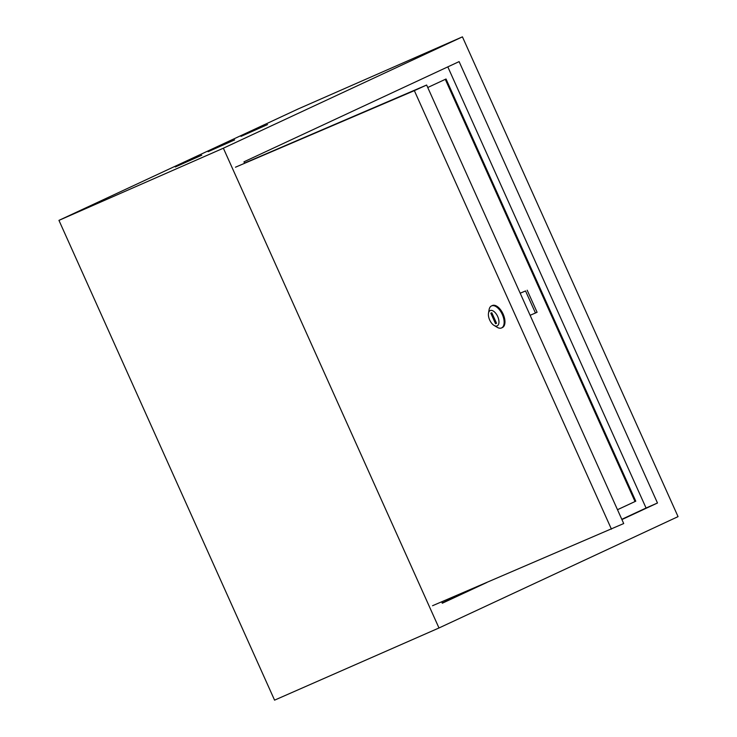 <?xml version="1.0" encoding="UTF-8"?>
<svg xmlns="http://www.w3.org/2000/svg" width="737" height="737" viewBox="0 0 737 737"><rect width="100%" height="100%" fill="white"/><g stroke="black" fill="none" stroke-linecap="round" stroke-linejoin="round"><path stroke-width="1.11" d="M175.268 166.995L201.772 155.203L175.268 166.995M208.138 151.684L234.652 139.892L208.138 151.684M241.008 136.373L267.522 124.581L241.008 136.373M621.807 519.309L646.063 508.014L447.81 66.874M442.2 602.967L478.746 585.943M427.746 87.51L446.032 78.997L635.773 501.197L617.495 509.718M298.015 109.021L462.431 36.85L223.366 148.201L58.951 220.372L298.015 109.021M223.366 148.201L438.985 627.979L678.049 516.628L462.431 36.85M621.917 519.567L657.478 503.002L459.105 61.613L243.947 161.827L244.601 163.292M441.675 601.807L442.311 603.225L486.853 582.479M438.985 627.979L274.569 700.15L58.951 220.372M646.063 508.014L657.478 503.002M445.286 79.347L635.027 501.529L635.773 501.197M635.027 501.529L617.486 509.7M489.663 319.95A8.42 4.358 -114.6 0 0 494.057 325.422A8.42 4.358 -114.6 0 0 498.562 324.317A8.42 4.358 -114.6 0 0 497.687 316.514A8.42 4.358 -114.6 0 0 492.334 310.581A8.42 4.358 -114.6 0 0 488.493 313.243A8.42 4.358 -114.6 0 0 489.663 319.95M488.493 313.243L489.082 309.743A12.096 6.264 65.4 0 1 491.505 305.919A12.096 6.264 65.4 0 1 502.302 314.459A12.096 6.264 65.4 0 1 501.575 327.928A12.096 6.264 65.4 0 1 497.097 327.256L494.057 325.422M501.575 327.928L502.385 327.55A12.096 6.264 -114.6 0 0 503.122 314.082A12.096 6.264 -114.6 0 0 492.325 305.542L491.505 305.919M432.545 605.722L623.705 523.546L426.631 85.031L244.509 163.089M611.434 529.157L414.351 90.642L235.471 167.207M426.631 85.031L414.351 90.642M496.545 323.294L491.8 312.737L490.805 313.17L495.55 323.727L496.545 323.294M496.535 323.276L495.55 323.727M520.202 293.234L525.536 290.949L535.458 313.013L530.115 315.298M520.184 293.188L525.536 290.949M527.176 290.194L537.089 312.267L535.458 313.013"/></g></svg>
